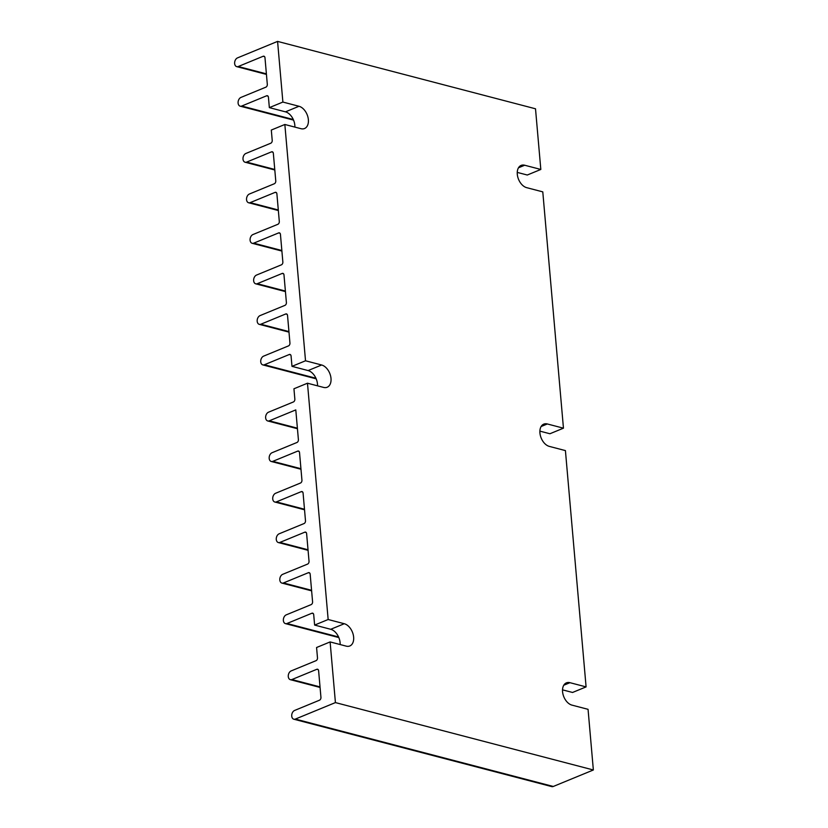 <?xml version="1.0" encoding="UTF-8"?>
<svg xmlns="http://www.w3.org/2000/svg" width="828" height="828" viewBox="0 0 828 828"><rect width="100%" height="100%" fill="white"/><g stroke="black" fill="none" stroke-linecap="round" stroke-linejoin="round"><path stroke-width="1.24" d="M307.478 383.209L293.94 388.777L294.851 399.127A2.298 1.584 -75.4 0 1 293.412 401.953L268.51 412.199A4.595 3.157 -75.4 0 0 265.643 416.784A4.595 3.157 -75.4 0 0 267.723 420.955A4.595 3.157 -75.4 0 0 269.266 420.821L295.793 409.901L298.401 439.658A2.298 1.584 104.6 0 1 296.962 442.483L272.05 452.73A4.595 3.157 -75.4 0 0 269.183 457.325A4.595 3.157 -75.4 0 0 271.274 461.486A4.595 3.157 -75.4 0 0 272.805 461.351L297.718 451.105A2.298 1.584 -75.4 0 1 298.484 451.043A2.298 1.584 -75.4 0 1 299.529 452.595L301.941 480.188A2.298 1.584 104.6 0 1 300.502 483.014L275.6 493.271A4.595 3.157 -75.4 0 0 272.733 497.856A4.595 3.157 -75.4 0 0 274.813 502.016A4.595 3.157 -75.4 0 0 276.355 501.892L301.257 491.646A2.298 1.584 -75.4 0 1 302.034 491.573A2.298 1.584 -75.4 0 1 303.079 493.126L305.491 520.729A2.298 1.584 104.6 0 1 304.052 523.555L279.15 533.801A4.595 3.157 -75.4 0 0 276.283 538.386A4.595 3.157 -75.4 0 0 278.363 542.557A4.595 3.157 -75.4 0 0 279.905 542.423L304.808 532.176A2.298 1.584 -75.4 0 1 305.573 532.104A2.298 1.584 -75.4 0 1 306.619 533.667L309.03 561.26A2.298 1.584 104.6 0 1 307.602 564.085L282.69 574.332A4.595 3.157 -75.4 0 0 279.823 578.927A4.595 3.157 -75.4 0 0 281.913 583.088A4.595 3.157 -75.4 0 0 283.445 582.953L308.358 572.707A2.298 1.584 -75.4 0 1 309.123 572.645A2.298 1.584 -75.4 0 1 310.169 574.197L312.58 601.79A2.298 1.584 104.6 0 1 311.142 604.616L286.24 614.862A4.595 3.157 -75.4 0 0 283.373 619.458A4.595 3.157 -75.4 0 0 285.453 623.619A4.595 3.157 -75.4 0 0 286.995 623.494L311.897 613.237A2.298 1.584 -75.4 0 1 312.673 613.175A2.298 1.584 -75.4 0 1 313.709 614.728L314.619 625.078L328.157 619.51L307.478 383.209L323.603 387.421A11.944 7.69 -112.4 0 0 327.163 387.245A11.944 7.69 -112.4 0 0 330.569 375.829A11.944 7.69 -112.4 0 0 321.637 364.993L305.522 360.78L284.842 124.479L300.968 128.692A11.944 7.69 -112.4 0 0 304.528 128.526A11.944 7.69 -112.4 0 0 307.933 117.1A11.944 7.69 -112.4 0 0 299.001 106.274L282.886 102.061L277.577 41.4L237.512 57.888A4.595 3.157 104.6 0 0 234.645 62.473A4.595 3.157 104.6 0 0 236.725 66.644A4.595 3.157 104.6 0 0 238.267 66.509L263.169 56.263A2.298 1.584 104.6 0 1 263.935 56.2A2.298 1.584 104.6 0 1 264.981 57.753L267.309 84.342A2.298 1.584 -75.4 0 1 265.871 87.168L240.969 97.414A4.595 3.157 -75.4 0 0 238.102 101.999A4.595 3.157 -75.4 0 0 240.182 106.17A4.595 3.157 -75.4 0 0 241.724 106.036L266.626 95.789A2.298 1.584 104.6 0 1 267.403 95.727A2.298 1.584 104.6 0 1 268.438 97.28L269.348 107.63L285.463 111.842A11.944 7.69 -112.4 0 1 294.882 127.098M328.157 619.51L344.272 623.722A11.944 7.69 -112.4 0 1 353.204 634.558A11.944 7.69 -112.4 0 1 349.799 645.975A11.944 7.69 -112.4 0 1 346.239 646.14L330.113 641.928L335.423 702.589L593.355 769.978L588.056 709.327L571.931 705.114A11.944 7.69 67.6 0 1 562.999 694.278A11.944 7.69 67.6 0 1 566.404 682.862A11.944 7.69 67.6 0 1 569.964 682.686L586.089 686.898L565.42 450.598L549.295 446.385A11.944 7.69 67.6 0 1 540.363 435.549A11.944 7.69 67.6 0 1 543.768 424.133A11.944 7.69 67.6 0 1 547.329 423.967L563.454 428.179L542.785 191.868L526.66 187.656A11.944 7.69 67.6 0 1 517.728 176.83A11.944 7.69 67.6 0 1 521.133 165.403A11.944 7.69 67.6 0 1 524.693 165.238L540.819 169.45L535.509 108.789L277.577 41.4M318.211 669.666L316.803 669.303L291.901 679.55A4.595 3.157 104.6 0 1 290.359 679.684A4.595 3.157 104.6 0 1 288.279 675.513A4.595 3.157 104.6 0 1 291.145 670.928L316.048 660.672A2.298 1.584 -75.4 0 0 317.486 657.846L316.575 647.506L330.113 641.928M316.803 669.303A2.298 1.584 104.6 0 1 317.569 669.231A2.298 1.584 104.6 0 1 318.614 670.784L320.943 697.383A2.298 1.584 -75.4 0 1 319.504 700.198L294.602 710.455A4.595 3.157 -75.4 0 0 291.735 715.04A4.595 3.157 -75.4 0 0 293.816 719.211A4.595 3.157 -75.4 0 0 295.358 719.077L335.423 702.589M314.619 625.078L330.734 629.29A11.944 7.69 -112.4 0 1 340.153 644.557M586.089 686.898L572.552 692.467L562.522 689.848M290.669 354.881L289.262 354.519A2.298 1.584 104.6 0 1 290.038 354.446A2.298 1.584 104.6 0 1 291.073 355.999L291.984 366.349L305.522 360.78M272.94 152.217L271.532 151.845L246.63 162.102A4.595 3.157 104.6 0 1 245.088 162.226A4.595 3.157 104.6 0 1 243.008 158.065A4.595 3.157 104.6 0 1 245.875 153.47L270.777 143.223A2.298 1.584 -75.4 0 0 272.215 140.398L271.305 130.048L284.842 124.479M271.532 151.845A2.298 1.584 104.6 0 1 272.298 151.783A2.298 1.584 104.6 0 1 273.344 153.335L275.765 180.928A2.298 1.584 -75.4 0 1 274.327 183.754L249.414 194.011A4.595 3.157 104.6 0 0 246.547 198.596A4.595 3.157 104.6 0 0 248.638 202.767A4.595 3.157 104.6 0 0 250.17 202.632L275.082 192.386A2.298 1.584 104.6 0 1 275.848 192.313A2.298 1.584 104.6 0 1 276.894 193.866L279.305 221.469A2.298 1.584 -75.4 0 1 277.866 224.295L252.964 234.541A4.595 3.157 104.6 0 0 250.097 239.126A4.595 3.157 104.6 0 0 252.178 243.297A4.595 3.157 104.6 0 0 253.72 243.163L278.622 232.916A2.298 1.584 104.6 0 1 279.398 232.854A2.298 1.584 104.6 0 1 280.444 234.407L282.855 262A2.298 1.584 -75.4 0 1 281.416 264.825L256.514 275.072A4.595 3.157 104.6 0 0 253.647 279.667A4.595 3.157 104.6 0 0 255.728 283.828A4.595 3.157 104.6 0 0 257.27 283.694L282.172 273.447A2.298 1.584 104.6 0 1 282.938 273.385A2.298 1.584 104.6 0 1 283.983 274.937L286.395 302.53A2.298 1.584 -75.4 0 1 284.967 305.356L260.054 315.603A4.595 3.157 104.6 0 0 257.187 320.198A4.595 3.157 104.6 0 0 259.278 324.359A4.595 3.157 104.6 0 0 260.81 324.234L285.722 313.978A2.298 1.584 104.6 0 1 286.488 313.916A2.298 1.584 104.6 0 1 287.533 315.468L289.945 343.071A2.298 1.584 -75.4 0 1 288.506 345.897L263.604 356.144A4.595 3.157 104.6 0 0 260.737 360.729A4.595 3.157 104.6 0 0 262.818 364.9A4.595 3.157 104.6 0 0 264.36 364.765L289.262 354.519M291.984 366.349L308.099 370.561A11.944 7.69 -112.4 0 1 317.517 385.827M563.454 428.179L549.916 433.748L539.887 431.129M540.819 169.45L527.281 175.018L517.252 172.4M269.348 107.63L282.886 102.061M293.816 719.211L551.759 786.6A4.595 3.157 -75.4 0 0 553.29 786.465L593.355 769.978M320.022 686.898L291.901 679.55M313.305 613.61L311.897 613.237M338.569 636.97L286.995 623.494M309.765 573.08L308.358 572.707M311.576 590.302L283.445 582.953M306.215 532.539L304.808 532.176M308.026 549.771L279.905 542.423M302.665 492.008L301.257 491.646M304.487 509.241L276.355 501.892M299.125 451.477L297.718 451.105M300.937 468.71L272.805 461.351M297.387 428.169L269.266 420.821M315.934 378.241L264.36 364.765M287.13 314.35L285.722 313.978M288.941 331.583L260.81 324.234M283.58 273.82L282.172 273.447M285.391 291.052L257.27 283.694M280.03 233.279L278.622 232.916M281.851 250.511L253.72 243.163M276.49 192.748L275.082 192.386M278.301 209.981L250.17 202.632M274.751 169.45L246.63 162.102M268.034 96.162L266.626 95.789M293.298 119.511L241.724 106.036M264.577 56.635L263.169 56.263M266.388 73.858L238.267 66.509M553.29 786.465L295.358 719.077M518.483 167.794L524.693 165.238M541.119 426.524L547.329 423.967M563.754 685.242L569.964 682.686M285.463 111.842L299.001 106.274M308.099 370.561L321.637 364.993M330.734 629.29L344.272 623.722M320.074 687.447L290.359 679.684M338.828 637.57L285.453 623.619M311.628 590.85L281.913 583.088M308.078 550.32L278.363 542.557M304.528 509.789L274.813 502.016M300.988 469.248L271.274 461.486M297.438 428.718L267.723 420.955M316.192 378.841L262.818 364.9M288.993 332.131L259.278 324.359M285.443 291.591L255.728 283.828M281.893 251.06L252.178 243.297M278.353 210.529L248.638 202.767M274.803 169.988L245.088 162.226M293.557 120.112L240.182 106.17M266.44 74.406L236.725 66.644"/></g></svg>
